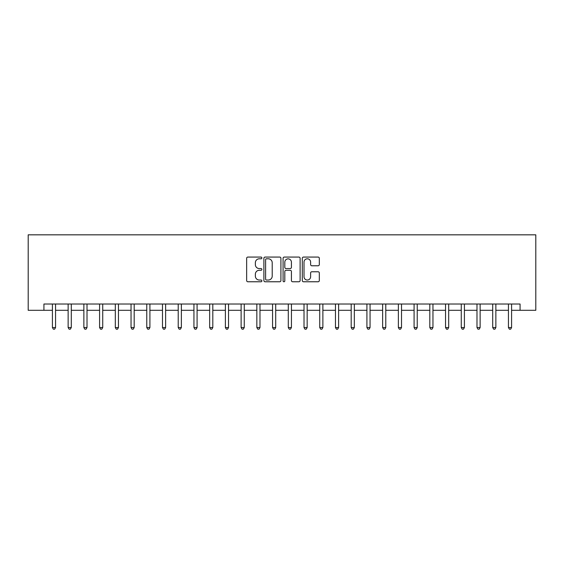 <?xml version="1.0" encoding="UTF-8"?>
<svg xmlns="http://www.w3.org/2000/svg" width="564" height="564" viewBox="0 0 564 564"><rect width="100%" height="100%" fill="white"/><g stroke="black" fill="none" stroke-linecap="round" stroke-linejoin="round"><path stroke-width="0.85" d="M261.872 257.938A0.867 0.867 0 0 0 261.005 257.071L247.885 257.071A1.234 1.234 0 0 0 246.651 258.305L246.651 280.534A1.234 1.234 0 0 0 247.885 281.767L261.005 281.767A0.867 0.867 0 0 0 261.872 280.907A0.867 0.867 0 0 0 261.005 280.04L259.313 280.04A3.948 3.948 0 0 1 255.358 276.085L255.358 274.238A3.948 3.948 0 0 1 259.313 270.283L261.005 270.283A0.867 0.867 0 0 0 261.872 269.423A0.867 0.867 0 0 0 261.005 268.556L259.313 268.556A3.948 3.948 0 0 1 255.358 264.608L255.358 262.753A3.948 3.948 0 0 1 259.313 258.798L261.005 258.798A0.867 0.867 0 0 0 261.872 257.938M318.089 265.778A1.234 1.234 0 0 0 319.323 264.544L319.323 258.305A1.234 1.234 0 0 0 318.089 257.071L303.517 257.071A1.234 1.234 0 0 0 302.283 258.305L302.283 280.534A1.234 1.234 0 0 0 303.517 281.767L318.089 281.767A1.234 1.234 0 0 0 319.323 280.534L319.323 273.004A1.234 1.234 0 0 0 318.089 271.763L311.85 271.763A1.234 1.234 0 0 0 310.616 273.004L310.616 276.734A3.306 3.306 0 0 1 307.317 280.04A3.306 3.306 0 0 1 304.01 276.734L304.01 262.105A3.306 3.306 0 0 1 307.317 258.798A3.306 3.306 0 0 1 310.616 262.105L310.616 264.544A1.234 1.234 0 0 0 311.85 265.778L318.089 265.778M43.921 310.306L43.921 304.017L520.078 304.017L520.078 310.306L535.8 310.306L535.8 234.828L28.2 234.828L28.2 310.306L52.417 310.306M280.921 258.305A1.234 1.234 0 0 0 279.688 257.071L265.115 257.071A1.234 1.234 0 0 0 263.882 258.305L263.882 280.534A1.234 1.234 0 0 0 265.115 281.767L279.688 281.767A1.234 1.234 0 0 0 280.921 280.534L280.921 258.305M284.312 257.071L298.885 257.071A1.234 1.234 0 0 1 300.118 258.305L300.118 280.534A1.234 1.234 0 0 1 298.885 281.767L292.653 281.767A1.234 1.234 0 0 1 291.419 280.534L291.419 271.517A1.234 1.234 0 0 0 290.178 270.283L286.047 270.283A1.234 1.234 0 0 0 284.806 271.517L284.806 280.907A0.867 0.867 0 0 1 283.946 281.767A0.867 0.867 0 0 1 283.079 280.907L283.079 258.305A1.234 1.234 0 0 1 284.312 257.071M55.561 310.306L68.138 310.306M71.29 310.306L83.867 310.306M87.011 310.306L99.588 310.306M102.733 310.306L115.317 310.306M118.461 310.306L131.038 310.306M134.183 310.306L146.767 310.306M149.911 310.306L162.488 310.306M165.633 310.306L178.217 310.306M181.361 310.306L193.938 310.306M197.083 310.306L209.667 310.306M212.811 310.306L225.388 310.306M228.533 310.306L241.117 310.306M244.261 310.306L256.839 310.306M259.983 310.306L272.567 310.306M275.711 310.306L288.289 310.306M291.433 310.306L304.017 310.306M307.161 310.306L319.739 310.306M322.883 310.306L335.467 310.306M338.611 310.306L351.189 310.306M354.333 310.306L366.917 310.306M370.062 310.306L382.639 310.306M385.783 310.306L398.367 310.306M401.512 310.306L414.089 310.306M417.233 310.306L429.817 310.306M432.962 310.306L445.539 310.306M448.683 310.306L461.267 310.306M464.412 310.306L476.989 310.306M480.133 310.306L492.71 310.306M495.862 310.306L508.439 310.306M511.583 310.306L520.078 310.306M266.469 258.798A0.867 0.867 0 0 0 265.609 259.666L265.609 279.173A0.867 0.867 0 0 0 266.469 280.04L268.26 280.04A3.948 3.948 0 0 0 272.215 276.085L272.215 262.753A3.948 3.948 0 0 0 268.26 258.798L266.469 258.798M291.419 262.168A3.306 3.306 0 0 0 288.112 258.862A3.306 3.306 0 0 0 284.806 262.168L284.806 267.322A1.234 1.234 0 0 0 286.047 268.556L290.178 268.556A1.234 1.234 0 0 0 291.419 267.322L291.419 262.168M55.716 304.017L55.653 304.172A1.255 1.255 0 0 0 55.561 304.645L55.561 327.536L52.417 327.536L52.417 304.645A1.255 1.255 0 0 0 52.325 304.172L52.262 304.017M55.561 327.536L54.616 329.172L53.361 329.172L52.417 327.536M71.445 304.017L71.374 304.172A1.255 1.255 86.2 0 0 71.29 304.645L71.29 327.536L68.138 327.536L68.138 304.645A1.255 1.255 86.2 0 0 68.054 304.172L67.983 304.017M71.29 327.536L70.345 329.172L69.083 329.172L68.138 327.536M87.166 304.017L87.103 304.172A1.255 1.255 86.2 0 0 87.011 304.645L87.011 327.536L83.867 327.536L83.867 304.645A1.255 1.255 86.2 0 0 83.775 304.172L83.712 304.017M87.011 327.536L86.066 329.172L84.811 329.172L83.867 327.536M102.888 304.017L102.824 304.172A1.255 1.255 86.2 0 0 102.733 304.645L102.733 327.536L99.588 327.536L99.588 304.645A1.255 1.255 86.2 0 0 99.497 304.172L99.433 304.017M102.733 327.536L101.795 329.172L100.533 329.172L99.588 327.536M118.616 304.017L118.553 304.172A1.255 1.255 86.2 0 0 118.461 304.645L118.461 327.536L115.317 327.536L115.317 304.645A1.255 1.255 86.2 0 0 115.225 304.172L115.162 304.017M118.461 327.536L117.516 329.172L116.262 329.172L115.317 327.536M134.338 304.017L134.274 304.172A1.255 1.255 86.2 0 0 134.183 304.645L134.183 327.536L131.038 327.536L131.038 304.645A1.255 1.255 86.2 0 0 130.947 304.172L130.883 304.017M134.183 327.536L133.245 329.172L131.983 329.172L131.038 327.536M150.066 304.017L150.003 304.172A1.255 1.255 86.2 0 0 149.911 304.645L149.911 327.536L146.767 327.536L146.767 304.645A1.255 1.255 86.2 0 0 146.675 304.172L146.612 304.017M149.911 327.536L148.966 329.172L147.712 329.172L146.767 327.536M165.788 304.017L165.724 304.172A1.255 1.255 86.2 0 0 165.633 304.645L165.633 327.536L162.488 327.536L162.488 304.645A1.255 1.255 86.2 0 0 162.397 304.172L162.333 304.017M165.633 327.536L164.695 329.172L163.433 329.172L162.488 327.536M181.516 304.017L181.453 304.172A1.255 1.255 86.2 0 0 181.361 304.645L181.361 327.536L178.217 327.536L178.217 304.645A1.255 1.255 86.2 0 0 178.125 304.172L178.062 304.017M181.361 327.536L180.417 329.172L179.162 329.172L178.217 327.536M197.238 304.017L197.174 304.172A1.255 1.255 86.2 0 0 197.083 304.645L197.083 327.536L193.938 327.536L193.938 304.645A1.255 1.255 86.2 0 0 193.847 304.172L193.783 304.017M197.083 327.536L196.145 329.172L194.883 329.172L193.938 327.536M212.966 304.017L212.903 304.172A1.255 1.255 86.2 0 0 212.811 304.645L212.811 327.536L209.667 327.536L209.667 304.645A1.255 1.255 86.2 0 0 209.575 304.172L209.512 304.017M212.811 327.536L211.867 329.172L210.612 329.172L209.667 327.536M228.688 304.017L228.624 304.172A1.255 1.255 86.2 0 0 228.533 304.645L228.533 327.536L225.388 327.536L225.388 304.645A1.255 1.255 86.2 0 0 225.297 304.172L225.233 304.017M228.533 327.536L227.595 329.172L226.333 329.172L225.388 327.536M244.416 304.017L244.353 304.172A1.255 1.255 86.2 0 0 244.261 304.645L244.261 327.536L241.117 327.536L241.117 304.645A1.255 1.255 86.2 0 0 241.025 304.172L240.962 304.017M244.261 327.536L243.317 329.172L242.062 329.172L241.117 327.536M260.138 304.017L260.074 304.172A1.255 1.255 86.2 0 0 259.983 304.645L259.983 327.536L256.839 327.536L256.839 304.645A1.255 1.255 86.2 0 0 256.747 304.172L256.683 304.017M259.983 327.536L259.038 329.172L257.783 329.172L256.839 327.536M275.866 304.017L275.803 304.172A1.255 1.255 86.2 0 0 275.711 304.645L275.711 327.536L272.567 327.536L272.567 304.645A1.255 1.255 86.2 0 0 272.475 304.172L272.412 304.017M275.711 327.536L274.767 329.172L273.512 329.172L272.567 327.536M291.588 304.017L291.525 304.172A1.255 1.255 86.2 0 0 291.433 304.645L291.433 327.536L288.289 327.536L288.289 304.645A1.255 1.255 86.2 0 0 288.197 304.172L288.133 304.017M291.433 327.536L290.488 329.172L289.233 329.172L288.289 327.536M307.317 304.017L307.253 304.172A1.255 1.255 86.2 0 0 307.161 304.645L307.161 327.536L304.017 327.536L304.017 304.645A1.255 1.255 86.2 0 0 303.925 304.172L303.862 304.017M307.161 327.536L306.217 329.172L304.962 329.172L304.017 327.536M323.038 304.017L322.975 304.172A1.255 1.255 86.2 0 0 322.883 304.645L322.883 327.536L319.739 327.536L319.739 304.645A1.255 1.255 86.2 0 0 319.647 304.172L319.584 304.017M322.883 327.536L321.938 329.172L320.683 329.172L319.739 327.536M338.767 304.017L338.703 304.172A1.255 1.255 86.2 0 0 338.611 304.645L338.611 327.536L335.467 327.536L335.467 304.645A1.255 1.255 86.2 0 0 335.376 304.172L335.312 304.017M338.611 327.536L337.667 329.172L336.405 329.172L335.467 327.536M354.488 304.017L354.425 304.172A1.255 1.255 86.2 0 0 354.333 304.645L354.333 327.536L351.189 327.536L351.189 304.645A1.255 1.255 86.2 0 0 351.097 304.172L351.034 304.017M354.333 327.536L353.388 329.172L352.133 329.172L351.189 327.536M370.217 304.017L370.153 304.172A1.255 1.255 86.2 0 0 370.062 304.645L370.062 327.536L366.917 327.536L366.917 304.645A1.255 1.255 86.2 0 0 366.826 304.172L366.762 304.017M370.062 327.536L369.117 329.172L367.855 329.172L366.917 327.536M385.938 304.017L385.875 304.172A1.255 1.255 86.2 0 0 385.783 304.645L385.783 327.536L382.639 327.536L382.639 304.645A1.255 1.255 86.2 0 0 382.547 304.172L382.484 304.017M385.783 327.536L384.838 329.172L383.583 329.172L382.639 327.536M401.667 304.017L401.603 304.172A1.255 1.255 86.2 0 0 401.512 304.645L401.512 327.536L398.367 327.536L398.367 304.645A1.255 1.255 86.2 0 0 398.276 304.172L398.212 304.017M401.512 327.536L400.567 329.172L399.305 329.172L398.367 327.536M417.388 304.017L417.325 304.172A1.255 1.255 86.2 0 0 417.233 304.645L417.233 327.536L414.089 327.536L414.089 304.645A1.255 1.255 86.2 0 0 413.997 304.172L413.934 304.017M417.233 327.536L416.288 329.172L415.034 329.172L414.089 327.536M433.117 304.017L433.053 304.172A1.255 1.255 86.2 0 0 432.962 304.645L432.962 327.536L429.817 327.536L429.817 304.645A1.255 1.255 86.2 0 0 429.726 304.172L429.662 304.017M432.962 327.536L432.017 329.172L430.755 329.172L429.817 327.536M448.838 304.017L448.775 304.172A1.255 1.255 86.2 0 0 448.683 304.645L448.683 327.536L445.539 327.536L445.539 304.645A1.255 1.255 86.2 0 0 445.447 304.172L445.384 304.017M448.683 327.536L447.738 329.172L446.484 329.172L445.539 327.536M464.567 304.017L464.503 304.172A1.255 1.255 86.2 0 0 464.412 304.645L464.412 327.536L461.267 327.536L461.267 304.645A1.255 1.255 86.2 0 0 461.176 304.172L461.112 304.017M464.412 327.536L463.467 329.172L462.205 329.172L461.267 327.536M480.288 304.017L480.225 304.172A1.255 1.255 86.2 0 0 480.133 304.645L480.133 327.536L476.989 327.536L476.989 304.645A1.255 1.255 86.2 0 0 476.897 304.172L476.834 304.017M480.133 327.536L479.189 329.172L477.934 329.172L476.989 327.536M496.017 304.017L495.946 304.172A1.255 1.255 86.2 0 0 495.862 304.645L495.862 327.536L492.71 327.536L492.71 304.645A1.255 1.255 86.2 0 0 492.626 304.172L492.555 304.017M495.862 327.536L494.917 329.172L493.655 329.172L492.71 327.536M511.738 304.017L511.675 304.172A1.255 1.255 86.2 0 0 511.583 304.645L511.583 327.536L508.439 327.536L508.439 304.645A1.255 1.255 86.2 0 0 508.347 304.172L508.284 304.017M511.583 327.536L510.639 329.172L509.384 329.172L508.439 327.536"/></g></svg>
